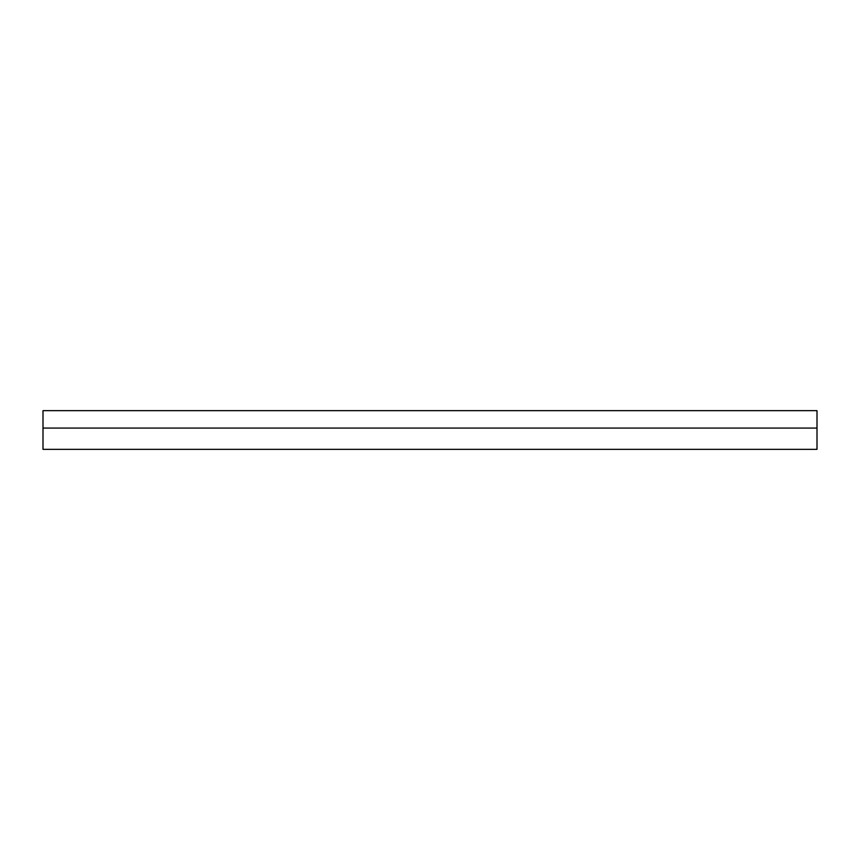 <?xml version="1.0" encoding="UTF-8"?>
<svg xmlns="http://www.w3.org/2000/svg" width="860" height="860" viewBox="0 0 860 860"><rect width="100%" height="100%" fill="white"/><g stroke="black" fill="none" stroke-linecap="round" stroke-linejoin="round"><path stroke-width="1.29" d="M817 415.745L817 449.35L43 449.35L817 449.35L817 428.065L43 428.065L43 449.35L43 428.065L817 428.065L817 410.65L43 410.65L43 428.065L43 411.972"/></g></svg>
